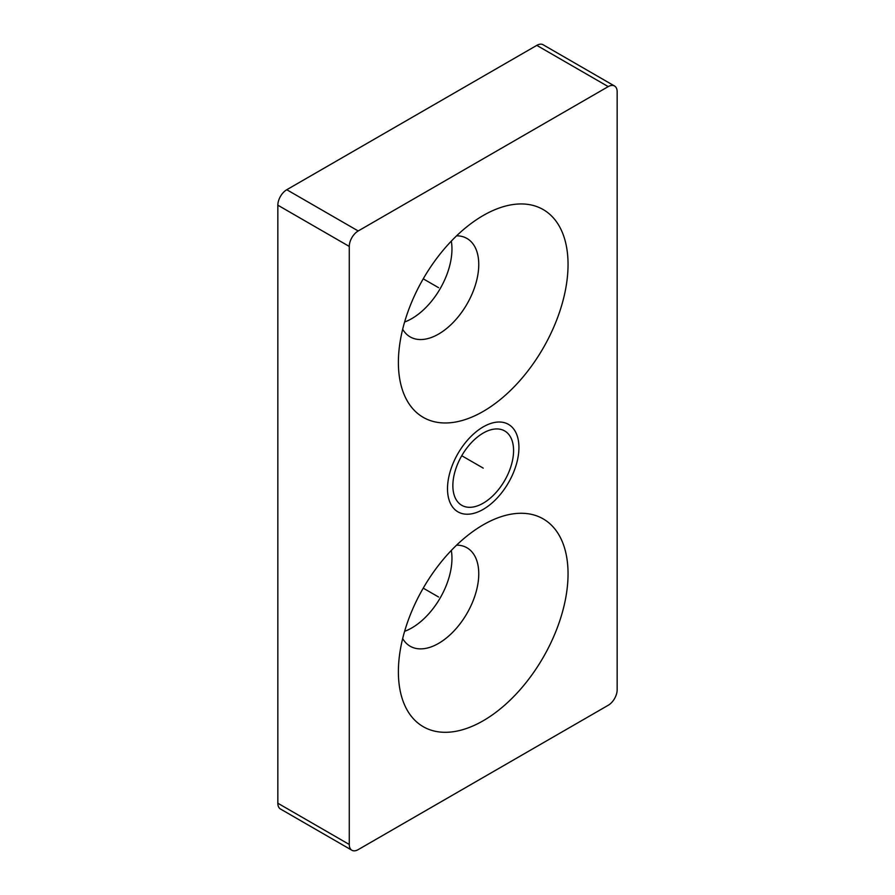 <?xml version="1.0" encoding="UTF-8"?>
<svg xmlns="http://www.w3.org/2000/svg" width="895" height="895" viewBox="0 0 895 895"><rect width="100%" height="100%" fill="white"/><g stroke="black" fill="none" stroke-linecap="round" stroke-linejoin="round"><path stroke-width="1.34" d="M349.274 246.438L277.842 205.19A12.631 7.294 -60 0 1 286.769 189.729L536.799 45.377A12.631 7.294 -60 0 1 543.108 44.75L614.541 85.998A12.631 7.294 120 0 0 608.231 86.614L358.201 230.966A12.631 7.294 120 0 0 349.274 246.438L349.274 844.466A12.631 7.294 120 0 0 351.892 850.25A12.631 7.294 120 0 0 358.201 849.624L608.231 705.271A12.631 7.294 120 0 0 617.158 689.81L617.158 91.771A12.631 7.294 120 0 0 614.541 85.998M277.842 205.19L277.842 803.229A12.631 7.294 -60 0 0 280.459 809.002L351.892 850.25M451.315 241.113A56.821 32.813 -60 0 1 451.964 249.011A56.821 32.813 -60 0 1 404.618 322.01M451.315 550.436A56.821 32.813 -60 0 1 451.964 558.346A56.821 32.813 -60 0 1 404.618 631.333M456.618 545.133A56.821 32.813 -60 0 1 466.989 547.796A56.821 32.813 -60 0 1 478.758 573.807A56.821 32.813 -60 0 1 453.944 630.997A56.821 32.813 -60 0 1 410.156 646.224A56.821 32.813 -60 0 1 402.672 638.571M568.045 573.807A119.964 69.262 -60 0 1 483.222 720.743A119.964 69.262 -60 0 1 398.387 671.765A119.964 69.262 -60 0 1 483.222 524.828A119.964 69.262 -60 0 1 568.045 573.807M398.387 362.43A119.964 69.262 -60 0 1 483.222 215.505A119.964 69.262 -60 0 1 568.045 264.484A119.964 69.262 -60 0 1 483.222 411.409A119.964 69.262 -60 0 1 398.387 362.43M452.859 485.649A42.938 24.791 120 0 0 461.753 505.306A42.938 24.791 120 0 0 494.834 493.805A42.938 24.791 120 0 0 513.573 450.588A42.938 24.791 120 0 0 504.69 430.942A42.938 24.791 120 0 0 471.598 442.443A42.938 24.791 120 0 0 452.859 485.649M456.618 235.81A56.821 32.813 -60 0 1 466.989 238.473A56.821 32.813 -60 0 1 478.758 264.484A56.821 32.813 -60 0 1 453.944 321.674A56.821 32.813 -60 0 1 410.156 336.889A56.821 32.813 -60 0 1 402.672 329.248M518.932 447.5A50.512 29.166 -60 0 1 496.882 498.336A50.512 29.166 -60 0 1 457.96 511.862A50.512 29.166 -60 0 1 447.5 488.748A50.512 29.166 -60 0 1 469.551 437.912A50.512 29.166 -60 0 1 508.472 424.375A50.512 29.166 -60 0 1 518.932 447.5M438.572 597.01L423.234 588.149M438.572 287.675L423.234 278.826M461.753 455.723L483.222 468.119M358.201 230.966L286.769 189.729M608.231 86.614L536.799 45.377M349.274 844.466L277.842 803.229"/></g></svg>
